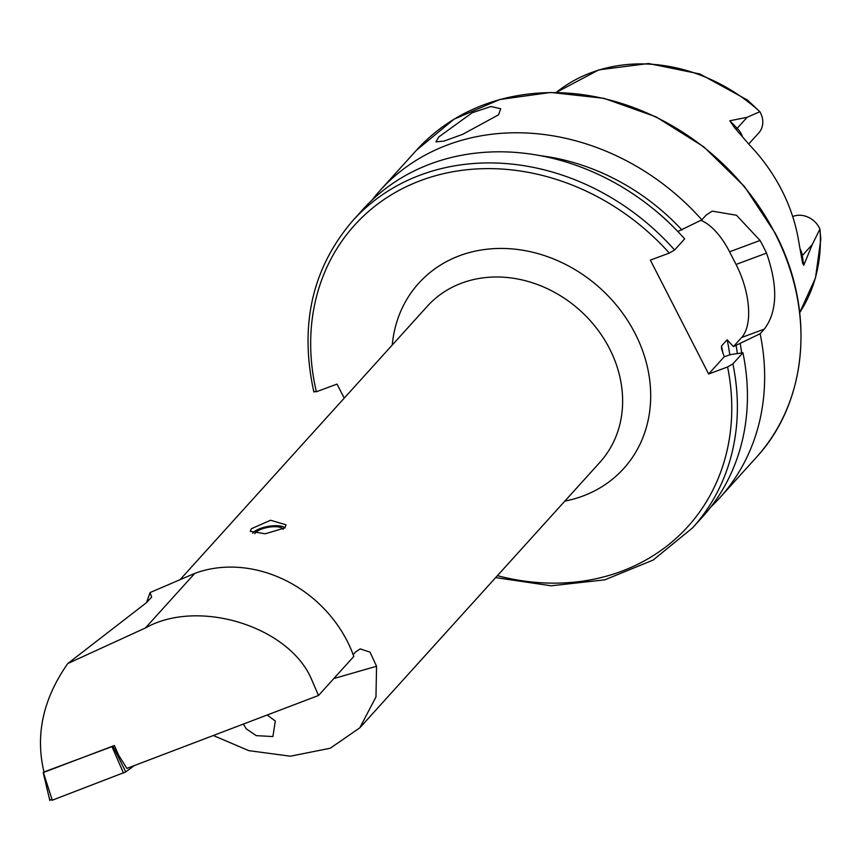 <?xml version="1.0" encoding="UTF-8"?>
<svg xmlns="http://www.w3.org/2000/svg" width="864" height="864" viewBox="0 0 864 864"><rect width="100%" height="100%" fill="white"/><g stroke="black" fill="none" stroke-linecap="round" stroke-linejoin="round"><path stroke-width="1.3" d="M243.346 724.075L246.218 728.806L256.252 735.631L272.894 736.56L275.314 721.019L267.17 715.014M284.936 527.872L286.016 524.783L270.616 520.247L251.424 528.692L250.258 531.328L265.27 533.79L284.936 527.872A17.161 5.972 169.6 0 0 284.191 527.278L285.023 527.774M311.839 680.033C289.969 626.594 198.428 597.974 145.4 627.988L194.8 573.372A119.977 102.449 -137.9 0 1 347.144 641.002A119.977 102.449 -137.9 0 1 353.819 656.435L318.514 695.477L311.839 680.033M438.653 137.063L472.144 112.784L491.022 106.488L500.688 108.756L498.604 114.782L462.672 134.33L444.064 141.07L435.953 141.88L438.653 137.063M792.796 216.886L793.314 216.313A20.52 17.528 42.1 0 1 819.374 227.88A20.52 17.528 42.1 0 1 819.925 229.046L812.246 244.577L803.747 265.291L802.548 263.012L798.66 241.132A168.901 144.223 42.1 0 0 781.704 190.091A168.901 144.223 42.1 0 0 749.358 144.785L734.864 128.045L729.799 120.776L747.122 117.31L759.866 111.694L747.436 100.019L699.926 73.991L648.551 63.515L598.838 69.854L556.265 92.437A165.64 141.437 42.1 0 1 759.748 111.532M674.6 249.998A229.046 195.588 42.1 0 0 352.858 220.568L362.902 209.455A229.046 195.588 42.1 0 1 684.644 238.885L674.6 249.998L669.319 253.076L650.365 260.118L708.642 374.004L727.596 366.962L732.877 363.874L742.921 352.771L730.555 354.596L724.226 356.778L721.505 348.613L721.505 346.01L727.142 339.779L733.428 346.594L760.136 333.731L764.348 329.076C777.384 311.634 778.108 286.319 766.53 253.109A229.046 195.588 -137.9 0 0 763.387 246.748A229.046 195.588 -137.9 0 0 760.061 240.462L736.452 215.233L712.12 211.118L706.072 215.19L701.86 219.845L677.862 231.52M760.136 333.731A229.046 195.588 42.1 0 1 719.896 497.686A229.046 195.588 42.1 0 1 710.921 506.866M819.958 229.208A165.64 141.437 42.1 0 1 799.718 312.606L815.476 277.992L820.8 239.242L819.925 229.046M213.3 735.512L248.821 750.654L290.369 756.194L330.221 748.246L359.78 727.855L375.97 696.946L376.553 666.274L370.051 652.147L360.223 648.907L355.514 652.007L353.149 654.62M145.4 627.988L67.781 663.53C43.006 698.836 35.1 735.07 44.053 772.254L114.394 745.492L118.616 755.19L126.889 768.398L318.514 695.477M67.781 663.53L146.102 602.942L151.664 597.143L150.044 592.564L146.588 602.554M150.044 592.564L194.8 573.372M742.921 352.771A229.046 195.588 42.1 0 1 702.68 516.726L692.626 527.828A229.046 195.588 42.1 0 0 732.877 363.874M740.254 343.883A210.384 179.647 42.1 0 1 741.679 352.955M314.172 391.468L316.375 391.77L337.036 384.091L344.228 398.142M540.605 155.714A210.384 179.647 42.1 0 1 681.977 229.997M371.887 200.264A229.046 195.588 42.1 0 1 380.128 190.415A229.046 195.588 42.1 0 1 701.86 219.845M708.642 374.004L724.226 356.778M733.428 346.594L741.647 337.511A58.169 27.67 69.6 0 0 736.052 264.438L729.572 251.791A58.169 27.67 69.6 0 0 700.888 220.342M793.314 216.313L792.688 216.551M748.678 144.072L758.797 132.883A20.52 17.528 -137.9 0 0 759.866 111.694M112.892 746.053L125.777 771.908L52.261 800.215L50.447 799.697M134.168 765.623L125.777 771.908M123.509 773.096L111.964 746.636L43.978 771.973M43.373 772.427L52.261 800.215M111.964 746.636L112.525 746.334M254.804 533.682A14.548 5.065 169.6 0 1 269.212 527.148A14.548 5.065 169.6 0 1 283.122 529.362M252.85 533.012L252.677 533.228A17.161 5.972 169.6 0 1 252.85 533.012A17.161 5.972 169.6 0 1 267.851 526.457A17.161 5.972 169.6 0 1 284.191 527.278M801.76 256.435A10.184 3.683 171.6 0 1 802.31 255.56L803.747 265.291M800.258 249.188A20.52 17.528 42.1 0 1 802.31 255.56L812.246 244.577M775.192 233.701A229.046 195.588 42.1 0 1 756.216 457.52C807.872 401.954 815.627 310.09 775.343 233.377L744.455 186.516L703.868 146.88L656.057 116.867L603.968 98.334L550.778 92.437L499.759 99.522L454.032 119.2L416.448 150.25A229.046 195.588 42.1 0 1 775.192 233.701M180.792 578.858L427.313 306.266A116.348 99.349 42.1 0 1 609.541 348.656A116.348 99.349 42.1 0 1 599.897 462.337L359.78 727.855M392.256 345.038A138.154 117.968 42.1 0 1 495.04 248.573A138.154 117.968 42.1 0 1 635.137 333.547A138.154 117.968 42.1 0 1 564.84 501.109M727.596 366.962A224.683 191.862 42.1 0 1 497.416 575.662M736.096 345.427A205.6 175.565 42.1 0 1 737.338 353.592M316.375 391.77A224.683 191.862 42.1 0 1 418.068 181.57A224.683 191.862 42.1 0 1 669.319 253.076M721.505 346.01A199.778 170.597 42.1 0 1 722.995 353.581M727.142 339.779A199.778 170.597 42.1 0 1 729.788 354.888M653.465 209.002A205.6 175.565 42.1 0 1 674.006 227.578M764.348 329.076L741.647 337.511M766.53 253.109L736.052 264.438M760.061 240.462L729.572 251.791M736.258 129.47L737.186 128.293L729.799 120.776M742.532 136.847A20.52 17.528 -137.9 0 0 737.186 128.293L747.122 117.31M376.553 666.274L333.828 678.532M719.896 497.686L756.216 457.52M495.655 577.606L551.2 585.792L604.876 579.82L653.108 560.077L692.626 527.828M352.858 220.568C312.196 267.916 299.203 325.08 313.88 392.062M380.128 190.415L416.448 150.25M43.211 772.632L49.82 800.485"/></g></svg>
